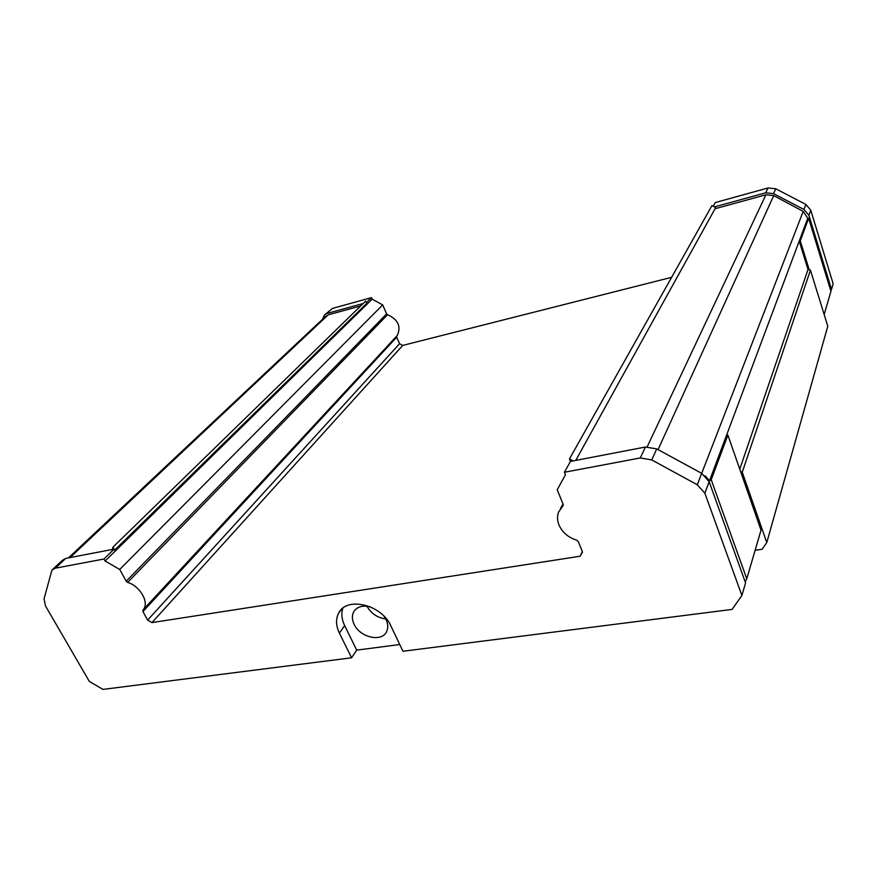 <?xml version="1.0" encoding="UTF-8"?>
<svg xmlns="http://www.w3.org/2000/svg" width="877" height="877" viewBox="0 0 877 877"><rect width="100%" height="100%" fill="white"/><g stroke="black" fill="none" stroke-linecap="round" stroke-linejoin="round"><path stroke-width="1.32" d="M55.317 568.186L65.753 558.408L114.109 549.112L103.968 559.011L55.317 568.186L51.929 570.105L44.047 598.827L45.516 605.985L89.333 681.44L102.949 689.41L351.567 657.794L339.377 633.095C335.902 625.772 335.628 619.184 338.555 613.308C346.229 596.141 381.725 604.461 390.912 625.97L402.949 651.26L732.109 609.405L741.887 595.461L704.867 493.214L697.281 484.751L651.721 459.921L640.254 457.969L564.404 472.264L565.413 474.786L557.224 489.761L563.122 504.264L563.166 505.481L558.539 512.146C557.059 516.235 557.213 520.521 559 525.005C562.332 532.394 568.208 537.448 576.627 540.166L578.283 541.58L582.525 552.039L580.081 556.237L582.35 551.6M383.983 616.191L386.11 619.71C388.094 624.051 388.281 627.976 386.669 631.484C382.021 642.578 359.921 637.546 354.089 624.227C351.984 619.732 351.82 615.665 353.595 612.036C356.796 606.796 362.333 605.042 370.182 606.796M671.618 277.318L402.696 345.428L151.984 622.604L580.081 556.237M151.984 622.604L147.643 620.094L142.94 611.565L143.488 609.449C149.32 602.159 139.947 586.022 127.636 582.405L126.211 581.221L386.604 313.878L382.701 304.9L372.166 299.167L371.497 297.621L332.58 308.375L325.246 314.361M103.968 559.011L105.097 561.039L119.721 569.458L126.211 581.221M402.696 345.428L399.572 343.718L147.643 620.094M768.011 187.974L765.72 192.808L773.536 193.642L803.946 209.482L808.89 215.303L831.506 289.421L833.15 283.786L810.786 210.239L805.886 204.462L775.761 188.785L768.011 187.974L715.292 202.554L713.209 206.259M386.604 313.878L387.59 314.733L127.636 582.405M142.929 610.162L397.336 335.398C401.282 326.365 398.037 319.469 387.59 314.733M396.842 336.023L396.722 337.152L142.94 611.565M399.572 343.718L396.722 337.152M651.721 459.921L656.752 448.903L645.439 447.018L640.254 457.969M656.752 448.903L701.699 473.361L697.281 484.751M704.867 493.214L709.175 481.714L701.699 473.361L803.211 211.412L773.722 195.615L765.917 194.782L715.051 208.737M709.175 481.714L745.56 582.92L741.887 595.461M351.567 657.794L356.698 650.131L399.748 644.529M342.874 608.167C341.087 613.549 341.679 619.348 344.65 625.564L356.698 650.131M65.753 558.408L62.377 560.337L52.949 569.151M564.404 472.264L570.467 461.423L645.439 447.018M765.72 192.808L714.448 206.906L715.698 207.564L575.761 460.403M831.506 289.421L830.727 290.627M340.046 398.432L339.684 397.654M322.44 319.349L324.337 315.216L332.58 308.375M363.177 303.519L327.22 313.407M371.497 297.621L366.356 302.642L365.665 301.096L113.001 547.105L114.109 549.112M372.166 299.167L115.205 551.118L114.657 550.12L366.696 303.42L367.035 304.198L365.457 304.626M113.001 547.105L112.322 549.451M570.467 461.423L569.469 458.923L711.96 205.602L714.448 206.906M573.109 460.918L569.469 458.923M360.699 305.93L328.184 314.854L325.301 316.663L68.439 557.893M342.556 395.713L342.194 394.935M745.143 581.769L746.765 578.82L711.225 479.741L727.866 435.091L761.028 530.103L746.765 578.82M705.119 475.783L709.515 480.749L711.225 479.741M366.948 606.182C371.135 613.516 377.406 617.792 385.748 618.987M382.701 304.9L119.721 569.458M803.211 211.412L807.772 218.23L808.649 218.318L830.947 291.317L824.161 314.492M709.515 480.749L807.772 218.23M115.205 551.118L105.097 561.039M808.649 218.318L800.252 240.846L809.23 269.82L810.436 270.138L827.789 326.233L766.783 542.567L742.26 472.21L740.648 471.727M755.108 550.317L762.124 549.276L766.783 542.567M727.866 435.091L726.507 435.354M739.76 469.173L808.013 269.502L799.21 241.109L800.252 240.846M808.013 269.502L809.23 269.82M742.26 472.21L810.436 270.138M562.76 506.062L563.242 505.174M344.65 625.564L339.377 633.095M773.536 193.642L775.761 188.785M803.946 209.482L805.886 204.462M808.89 215.303L810.786 210.239M773.722 195.615L658.057 449.616M647.226 446.777L765.917 194.782M328.184 314.854L70.094 557.564M562.979 503.913L560.458 508.594M353.595 612.036L355.086 609.91M338.555 613.308L341.01 609.877M397.336 335.398L143.488 609.449M396.788 336.077L142.874 610.228"/></g></svg>
